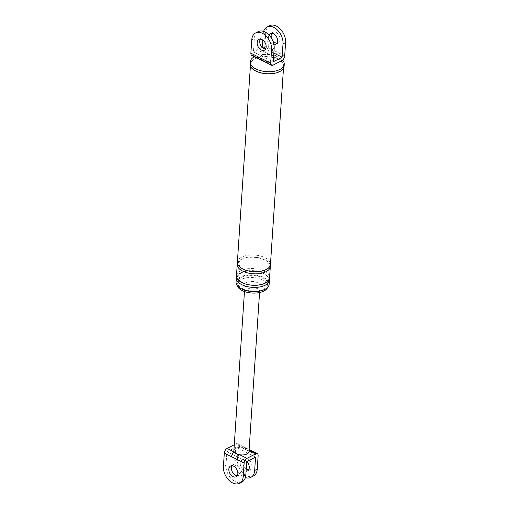 <?xml version="1.0" encoding="UTF-8"?>
<svg xmlns="http://www.w3.org/2000/svg" width="509" height="509" viewBox="0 0 509 509"><rect width="100%" height="100%" fill="white"/><g stroke="black" fill="none" stroke-linecap="round" stroke-linejoin="round"><path stroke-width="0.38" stroke-dasharray="2.54 1.91" d="M259.463 59.203A3.875 2.144 116.6 0 0 260.977 59.082A7.26 3.658 -176.2 0 1 262.154 55.169A7.26 3.658 -176.2 0 1 265.405 54.272A7.26 3.658 -176.2 0 1 269.821 54.508A3.875 2.144 116.6 0 0 272.62 49.844L264.865 45.963L265.749 32.608A13.31 8.831 62.7 0 1 269.56 25.743M263.783 61.366A3.875 2.144 116.6 0 0 265.297 61.245A7.26 3.658 -176.2 0 1 260.977 59.082L253.221 55.201L262.071 50.626L269.821 54.508A7.26 3.658 -176.2 0 1 270.171 54.59A7.26 3.658 -176.2 0 1 274.147 56.671A3.875 2.144 116.6 0 0 276.941 52.007L272.62 49.844M271.787 33.225A6.051 4.015 62.7 0 1 272.888 32.194A6.051 4.015 62.7 0 1 277.806 33.715A6.051 4.015 62.7 0 1 280.173 39.829A6.051 4.015 62.7 0 1 278.442 42.947A6.051 4.015 62.7 0 1 276.966 43.246M281.897 60.552L274.147 56.671A7.26 3.658 -176.2 0 1 272.97 60.584A7.26 3.658 -176.2 0 1 265.297 61.245L273.053 65.12M265.749 32.608L263.178 33.938A13.31 8.831 62.7 0 1 263.624 31.418M263.178 33.938L262.771 40.039M273.848 53.076L265.653 48.972M273.887 44.512A6.051 4.015 62.7 0 1 268.587 36.648A6.051 4.015 62.7 0 1 268.975 35.006M264.865 45.963A3.875 2.144 -63.4 0 1 262.071 50.626M253.221 55.201A3.875 2.144 -63.4 0 1 251.713 55.322M258.133 31.647A13.31 8.831 -117.3 0 0 254.328 38.512L253.444 51.861L273.269 61.786M265.545 49.15A6.051 4.015 -117.3 0 0 267.021 48.845A6.051 4.015 -117.3 0 0 268.752 45.727A6.051 4.015 -117.3 0 0 266.385 39.613A6.051 4.015 -117.3 0 0 261.467 38.099A6.051 4.015 -117.3 0 0 260.366 39.123M262.141 47.369L253.444 51.861M237.162 285.447A15.429 7.769 -176.2 0 1 237.06 284.251A15.429 7.769 -176.2 0 1 240.967 279.524A15.429 7.769 -176.2 0 1 258.184 278.334A15.429 7.769 -176.2 0 1 267.849 286.293A15.429 7.769 -176.2 0 1 267.594 287.464M236.055 282.088A16.574 8.348 -176.2 0 1 240.248 277.004A16.574 8.348 -176.2 0 1 258.75 275.725A16.574 8.348 -176.2 0 1 269.134 284.283M241.101 277.437A15.429 7.769 -176.2 0 1 258.324 276.247A15.429 7.769 -176.2 0 1 267.988 284.207A15.429 7.769 -176.2 0 1 264.088 288.934A15.429 7.769 -176.2 0 1 246.865 290.124A15.429 7.769 -176.2 0 1 237.2 282.164A15.429 7.769 -176.2 0 1 241.101 277.437M250.053 64.045A17.064 8.589 -176.2 0 1 254.366 58.815A17.064 8.589 -176.2 0 1 273.409 57.504A17.064 8.589 -176.2 0 1 284.098 66.31M254.729 58.999A16.574 8.348 -176.2 0 1 273.231 57.721A16.574 8.348 -176.2 0 1 283.615 66.278A16.574 8.348 -176.2 0 1 279.422 71.355A16.574 8.348 -176.2 0 1 260.92 72.634A16.574 8.348 -176.2 0 1 250.536 64.077A16.574 8.348 -176.2 0 1 254.729 58.999M236.532 276.877A16.574 8.348 -176.2 0 1 240.522 272.837A16.574 8.348 -176.2 0 1 258.05 271.329A16.574 8.348 -176.2 0 1 269.35 279.059M236.469 275.827A16.574 8.348 -176.2 0 1 240.662 270.75A16.574 8.348 -176.2 0 1 259.164 269.471A16.574 8.348 -176.2 0 1 269.554 278.022M237.429 263.318A16.574 8.348 -176.2 0 1 241.425 259.272A16.574 8.348 -176.2 0 1 258.954 257.764A16.574 8.348 -176.2 0 1 270.254 265.501M237.372 262.269A16.574 8.348 -176.2 0 1 241.565 257.185A16.574 8.348 -176.2 0 1 260.067 255.906A16.574 8.348 -176.2 0 1 270.451 264.464M254.513 56.728A17.064 8.589 -176.2 0 1 262.148 54.622A17.064 8.589 -176.2 0 1 273.352 55.366A17.064 8.589 -176.2 0 1 282.552 60.113M234.286 444.739L235.947 443.88A3.875 2.144 -63.4 0 1 237.461 443.753A3.875 2.144 -63.4 0 1 238.301 445.884L237.417 459.239A13.31 8.831 62.7 0 0 242.621 472.689A13.31 8.831 62.7 0 0 253.437 476.023M246.229 468.961A6.051 4.015 62.7 0 1 242.825 461.943A6.051 4.015 62.7 0 1 244.555 458.825A6.051 4.015 62.7 0 1 249.467 460.34A6.051 4.015 62.7 0 1 251.834 466.454A6.051 4.015 62.7 0 1 250.104 469.572A6.051 4.015 62.7 0 1 248.634 469.877M238.301 445.884L245.542 449.511A3.875 2.144 116.6 0 0 244.702 447.373L244.702 447.373A3.875 2.144 116.6 0 0 243.187 447.5A7.565 3.811 -176.2 0 1 248.538 450.179A7.565 3.811 -176.2 0 1 248.984 451.623M245.542 449.511L250.892 452.183A3.875 2.144 116.6 0 0 250.053 450.051M249.098 449.969A3.875 2.144 116.6 0 0 248.538 450.179L249.066 450.44M242.017 481.928A13.31 8.831 62.7 0 1 231.201 478.587A13.31 8.831 62.7 0 1 225.996 465.137L226.88 451.788L235.731 447.214L234.84 460.569A13.31 8.831 -117.3 0 0 245.376 477.582M255.556 457.139L235.731 447.214M246.859 461.631A6.051 4.015 -117.3 0 0 241.979 460.155A6.051 4.015 -117.3 0 0 240.248 463.273A6.051 4.015 -117.3 0 0 246.076 471.207M233.892 450.624A7.565 3.811 -176.2 0 1 235.807 448.308A7.565 3.811 -176.2 0 1 243.187 447.5L235.947 443.88M246.706 461.708L226.88 451.788M246.82 282.45A7.565 3.811 -176.2 0 1 255.263 281.871A7.565 3.811 -176.2 0 1 260.004 285.772A7.565 3.811 -176.2 0 1 258.088 288.088A7.565 3.811 -176.2 0 1 249.645 288.673A7.565 3.811 -176.2 0 1 244.912 284.773A7.565 3.811 -176.2 0 1 246.82 282.45M232.034 465.754A6.051 4.015 62.7 0 1 233.128 464.723A6.051 4.015 62.7 0 1 238.047 466.238A6.051 4.015 62.7 0 1 240.413 472.352A6.051 4.015 62.7 0 1 238.683 475.476A6.051 4.015 62.7 0 1 237.213 475.775M284.696 55.882L276.941 52.007M251.758 39.842L254.328 38.512M250.892 452.183L258.133 455.809M223.419 466.467L225.996 465.137M234.84 460.569L237.417 459.239M272.888 32.194L270.317 33.524M278.442 42.947L275.872 44.277M261.467 38.099L258.896 39.428M267.021 48.845L264.445 50.175M237.06 284.251L237.2 282.164M267.849 286.293L267.988 284.207M264.731 283.074C258.407 286.72 244.135 285.282 239.523 280.637C237.111 276.19 235.514 277.876 241.151 272.869C247.838 270.044 255.054 270.107 262.797 273.066C265.469 274.332 267.168 275.725 267.899 277.24C268.122 279.352 269.808 279.403 264.731 283.074M265.634 269.516C259.31 273.161 245.039 271.723 240.42 267.079C238.008 262.631 236.418 264.317 242.049 259.304C248.736 256.485 255.957 256.549 263.7 259.501C266.366 260.767 268.065 262.16 268.797 263.681C269.026 265.793 270.712 265.844 265.634 269.516M250.396 66.106L250.536 64.077M283.481 68.301L283.615 66.278M262.148 54.622L265.405 54.272M273.352 55.366L270.171 54.59M237.461 443.753L249.124 449.555M238.683 475.476L236.112 476.806M233.128 464.723L230.558 466.053M244.46 291.53L244.912 284.773M259.552 292.529L260.004 285.772M250.104 469.572L247.533 470.901M244.555 458.825L241.979 460.155"/><path stroke-width="0.76" d="M259.463 59.203L251.713 55.322A3.875 2.144 -63.4 0 1 250.867 53.19L258.623 57.072A3.875 2.144 116.6 0 0 259.463 59.203L271.539 65.247A3.875 2.144 116.6 0 0 273.053 65.12L281.897 60.552A3.875 2.144 116.6 0 0 284.696 55.882L285.581 42.533L283.004 43.863L282.12 57.212L273.848 53.076M258.623 57.072L262.943 59.235A3.875 2.144 116.6 0 0 263.783 61.366M263.624 31.418A13.31 8.831 62.7 0 1 266.983 27.072L269.56 25.743A13.31 8.831 62.7 0 1 280.37 29.083A13.31 8.831 62.7 0 1 285.581 42.533M276.966 43.246A6.051 4.015 62.7 0 1 271.157 35.318A6.051 4.015 62.7 0 1 271.787 33.225M266.983 27.072A13.31 8.831 62.7 0 1 277.799 30.413A13.31 8.831 62.7 0 1 283.004 43.863M262.771 40.039L262.141 47.369M265.653 48.972L262.294 47.292M268.975 35.006A6.051 4.015 62.7 0 1 270.317 33.524A6.051 4.015 62.7 0 1 275.229 35.045A6.051 4.015 62.7 0 1 277.596 41.159A6.051 4.015 62.7 0 1 275.872 44.277A6.051 4.015 62.7 0 1 273.887 44.512M250.867 53.19L251.758 39.842A13.31 8.831 62.7 0 1 255.563 32.977A13.31 8.831 62.7 0 1 266.379 36.311A13.31 8.831 62.7 0 1 271.583 49.761L270.699 63.116A3.875 2.144 116.6 0 0 271.539 65.247M282.12 57.212L273.269 61.786L274.16 48.431A13.31 8.831 -117.3 0 0 268.949 34.981A13.31 8.831 -117.3 0 0 258.133 31.647L255.563 32.977M260.366 39.123A6.051 4.015 -117.3 0 0 259.736 41.216A6.051 4.015 -117.3 0 0 265.545 49.15M267.594 287.464A15.429 7.769 -176.2 0 1 263.948 291.021A15.429 7.769 -176.2 0 1 247.838 292.465A15.429 7.769 -176.2 0 1 237.162 285.447M269.35 279.059A16.574 8.348 -176.2 0 1 269.414 280.109L269.134 284.283A16.574 8.348 -176.2 0 1 264.941 289.366A16.574 8.348 -176.2 0 1 246.439 290.645A16.574 8.348 -176.2 0 1 236.055 282.088L236.329 277.914A16.574 8.348 -176.2 0 1 236.532 276.877M282.552 60.113A17.064 8.589 -176.2 0 1 284.238 64.223L284.098 66.31A17.064 8.589 -176.2 0 1 279.785 71.54A17.064 8.589 -176.2 0 1 260.742 72.851A17.064 8.589 -176.2 0 1 250.053 64.045L250.193 61.958A17.064 8.589 -176.2 0 1 254.506 56.734A17.064 8.589 -176.2 0 1 254.513 56.728M266.175 47.057A6.051 4.015 62.7 0 1 264.445 50.175A6.051 4.015 62.7 0 1 259.533 48.66A6.051 4.015 62.7 0 1 257.166 42.546A6.051 4.015 62.7 0 1 258.896 39.428A6.051 4.015 62.7 0 1 263.808 40.943A6.051 4.015 62.7 0 1 266.175 47.057M269.414 280.109A16.574 8.348 -176.2 0 1 265.221 285.193A16.574 8.348 -176.2 0 1 246.719 286.472A16.574 8.348 -176.2 0 1 236.329 277.914M270.254 265.501A16.574 8.348 -176.2 0 1 270.311 266.551L269.554 278.022A16.574 8.348 -176.2 0 1 265.361 283.106A16.574 8.348 -176.2 0 1 246.859 284.385A16.574 8.348 -176.2 0 1 236.469 275.827L237.232 264.356A16.574 8.348 -176.2 0 1 237.429 263.318M270.311 266.551A16.574 8.348 -176.2 0 1 266.118 271.634A16.574 8.348 -176.2 0 1 247.616 272.907A16.574 8.348 -176.2 0 1 237.232 264.356M283.481 68.301L270.451 264.464A16.574 8.348 -176.2 0 1 266.258 269.547A16.574 8.348 -176.2 0 1 247.756 270.826A16.574 8.348 -176.2 0 1 237.372 262.269L250.396 66.106M284.238 64.223A17.064 8.589 -176.2 0 1 279.925 69.453A17.064 8.589 -176.2 0 1 260.882 70.764A17.064 8.589 -176.2 0 1 250.193 61.958M249.124 449.555L257.287 453.678A3.875 2.144 116.6 0 1 258.133 455.809L257.242 469.158A13.31 8.831 62.7 0 1 253.437 476.023L250.867 477.353A13.31 8.831 -117.3 0 0 254.672 470.488L255.556 457.139L246.706 461.708L245.822 475.062A13.31 8.831 62.7 0 1 242.017 481.928L239.44 483.257A13.31 8.831 62.7 0 1 228.63 479.917A13.31 8.831 62.7 0 1 223.419 466.467L224.304 453.118A3.875 2.144 -63.4 0 1 227.103 448.448L234.286 444.739M248.634 469.877A6.051 4.015 62.7 0 1 246.229 468.961M250.053 450.051A3.875 2.144 116.6 0 0 249.098 449.969M239.44 483.257A13.31 8.831 62.7 0 0 243.251 476.392L244.135 463.037L224.304 453.118M237.843 473.682A6.051 4.015 62.7 0 1 236.112 476.806A6.051 4.015 62.7 0 1 231.194 475.285A6.051 4.015 62.7 0 1 228.827 469.171A6.051 4.015 62.7 0 1 230.558 466.053A6.051 4.015 62.7 0 1 235.47 467.567A6.051 4.015 62.7 0 1 237.843 473.682M259.552 292.529L248.984 451.623A7.565 3.811 -176.2 0 1 247.075 453.945A7.565 3.811 -176.2 0 1 239.694 454.747A7.565 3.811 -176.2 0 1 234.344 452.068A3.875 2.144 116.6 0 0 231.544 456.738M257.287 453.678A3.875 2.144 116.6 0 0 255.779 453.799L246.929 458.374L239.694 454.747A3.875 2.144 116.6 0 0 236.895 459.417M245.376 477.582A13.31 8.831 -117.3 0 0 250.867 477.353M246.076 471.207A6.051 4.015 -117.3 0 0 247.533 470.901A6.051 4.015 -117.3 0 0 249.264 467.784A6.051 4.015 -117.3 0 0 246.859 461.631M227.103 448.448L234.344 452.068A7.565 3.811 -176.2 0 1 233.892 450.624L244.46 291.53M246.929 458.374A3.875 2.144 116.6 0 0 244.135 463.037M237.213 475.775A6.051 4.015 62.7 0 1 231.404 467.841A6.051 4.015 62.7 0 1 232.034 465.754M262.943 59.235L270.699 63.116M271.583 49.761L274.16 48.431M243.251 476.392L245.822 475.062M255.779 453.799L249.066 450.44M254.672 470.488L257.242 469.158"/></g></svg>
